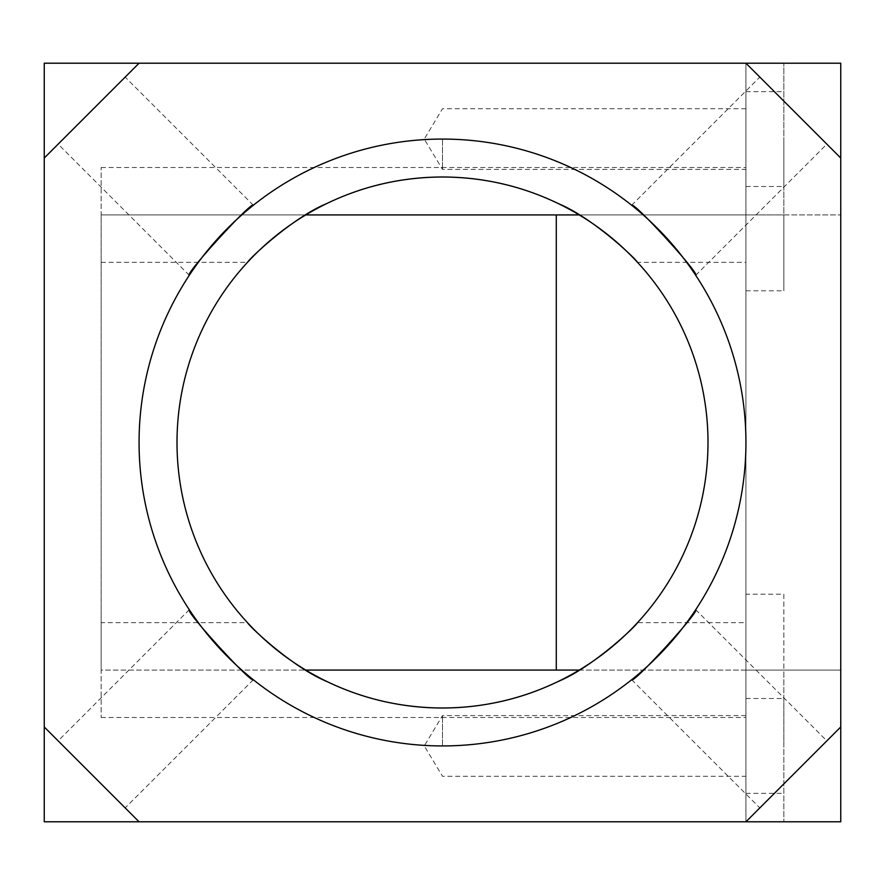 <?xml version="1.0" encoding="UTF-8"?>
<svg xmlns="http://www.w3.org/2000/svg" width="885" height="885" viewBox="0 0 885 885"><rect width="100%" height="100%" fill="white"/><g stroke="black" fill="none" stroke-linecap="round" stroke-linejoin="round"><path stroke-width="0.66" stroke-dasharray="4.42 3.32" d="M253.342 679.746L125.183 807.894L58.133 740.856L125.183 807.894M189.29 609.699L58.133 740.856M189.29 275.301L58.133 144.144L125.183 77.106L58.133 144.144M253.342 205.254L125.183 77.106M695.71 609.699L826.867 740.856L759.817 807.894L826.867 740.856M631.658 679.746L759.817 807.894M745.933 745.933L745.933 698.519L745.933 745.933M442.5 745.933L442.5 715.589L442.5 745.933M745.933 139.067L745.933 186.481L745.933 139.067M442.5 139.067L442.5 169.411L442.5 139.067M631.658 205.254L759.817 77.106L826.867 144.144L759.817 77.106M695.71 275.301L826.867 144.144M139.067 442.5A303.433 303.433 0 0 0 442.5 745.933A303.433 303.433 0 0 0 745.933 442.5A303.433 303.433 0 0 0 442.5 139.067A303.433 303.433 0 0 0 139.067 442.5M637.521 622.664A265.5 265.5 0 0 0 637.521 262.336L745.933 262.336L745.933 622.664L637.521 622.664M177 442.5A265.5 265.5 0 0 0 247.479 622.664L101.144 622.664L101.144 262.336L247.479 262.336A265.5 265.5 0 0 0 177 442.5M305.745 670.067L556.289 670.067L101.144 670.067L101.144 214.933L745.933 214.933L745.933 63.211L840.75 63.211L840.75 214.933L840.75 63.211L745.933 63.211L745.933 821.789L44.25 821.789L44.25 63.211L840.75 63.211L840.75 821.789L745.933 821.789L840.75 821.789L840.75 63.211L840.75 821.789L745.933 821.789L840.75 726.961M579.255 670.067L745.933 670.067L745.933 821.789L745.933 670.067L783.856 670.067L783.856 821.789L783.856 594.211L745.933 594.211L745.933 670.067L840.75 670.067L840.75 821.789L783.856 821.789L840.75 821.789L840.75 670.067L783.856 670.067L783.856 594.211M101.144 622.664L101.144 717.481L101.144 670.067L745.933 670.067L745.933 717.481L745.933 622.664M840.75 158.039L745.933 63.211L745.933 214.933L579.255 214.933M745.933 594.211L745.933 214.933L840.75 214.933L783.856 214.933L783.856 63.211L783.856 290.789L783.856 214.933L745.933 214.933L745.933 167.519L745.933 262.336M139.067 63.211L44.25 158.039M139.067 821.789L44.25 726.961M101.144 262.336L101.144 167.519L101.144 214.933L556.289 214.933M101.144 670.067L101.144 214.933L101.144 670.067M783.856 745.933L783.856 698.519L783.856 745.933M783.856 139.067L783.856 186.481L783.856 139.067M745.933 63.211L745.933 821.789M783.856 63.211L840.75 63.211L783.856 63.211M745.933 290.789L783.856 290.789M745.933 715.589L442.5 715.589L424.269 745.933L442.5 776.267L745.933 776.267M745.933 108.733L442.5 108.733L424.269 139.067L442.5 169.411L745.933 169.411M101.144 167.519L745.933 167.519M101.144 717.481L745.933 717.481M745.933 793.336L783.856 793.336M745.933 186.481L783.856 186.481M745.933 91.664L783.856 91.664M745.933 698.519L783.856 698.519"/><path stroke-width="1.33" d="M189.29 609.699C184.345 610.329 252.347 684.669 253.342 679.746C252.369 684.68 184.379 610.373 189.29 609.699M253.342 205.254C252.402 200.287 184.39 274.604 189.29 275.301C184.379 274.627 252.358 200.331 253.342 205.254M631.658 679.746C632.598 684.713 700.61 610.396 695.71 609.699C700.621 610.373 632.642 684.669 631.658 679.746M695.71 275.301C700.654 274.671 632.653 200.331 631.658 205.254C632.631 200.32 700.621 274.627 695.71 275.301M139.067 442.5A303.433 303.433 0 0 0 442.5 745.933A303.433 303.433 0 0 0 745.933 442.5A303.433 303.433 0 0 0 442.5 139.067A303.433 303.433 0 0 0 139.067 442.5M637.521 622.664C635.021 627.011 592.297 667.412 558.446 681.35C521.962 698.995 483.287 707.878 442.4 708C401.635 707.834 363.071 698.973 326.731 681.428C292.515 667.323 249.957 626.978 247.479 622.664M177 442.5A265.5 265.5 0 0 0 442.5 708A265.5 265.5 0 0 0 708 442.5A265.5 265.5 0 0 0 442.5 177A265.5 265.5 0 0 0 177 442.5M139.067 821.789L745.933 821.789L840.75 726.961L840.75 63.211L139.067 63.211L44.25 158.039L44.25 821.789L139.067 821.789L44.25 726.961M745.933 63.211L840.75 158.039M44.25 158.039L44.25 63.211L139.067 63.211M840.75 726.961L840.75 821.789L745.933 821.789M305.745 670.067L579.255 670.067M579.255 214.933L305.745 214.933L556.289 214.933L556.289 670.067M247.479 262.336C250.046 257.933 292.603 217.644 326.653 203.605C363.071 185.983 401.823 177.111 442.898 177C483.652 177.21 522.216 186.104 558.568 203.716C592.596 217.798 635.098 258.088 637.521 262.336"/></g></svg>
